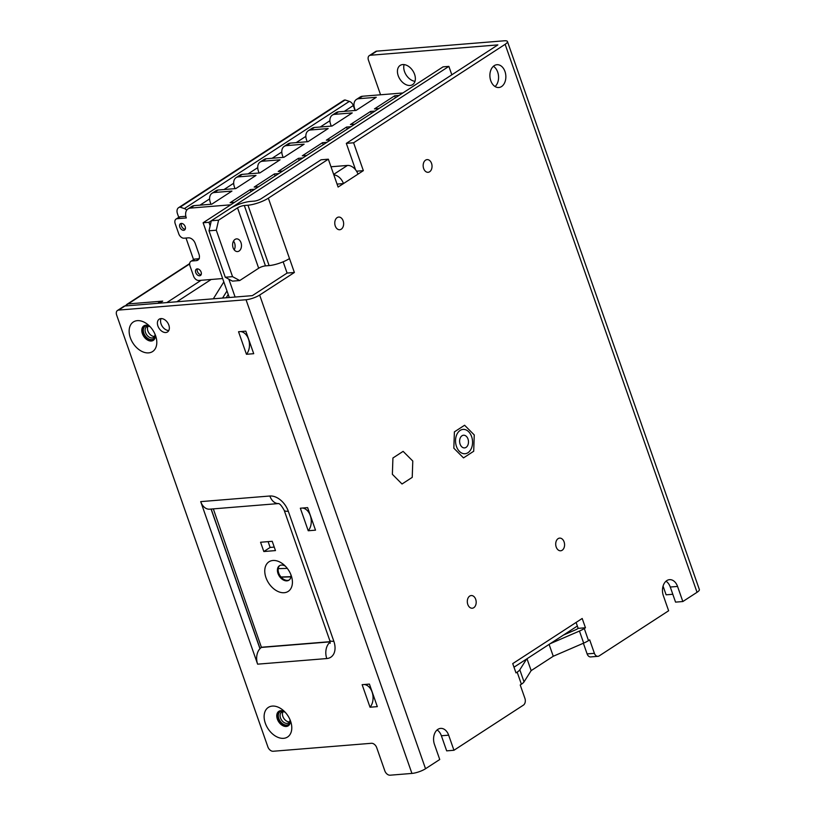 <?xml version="1.0" encoding="UTF-8"?>
<svg xmlns="http://www.w3.org/2000/svg" width="816" height="816" viewBox="0 0 816 816"><rect width="100%" height="100%" fill="white"/><g stroke="black" fill="none" stroke-linecap="round" stroke-linejoin="round"><path stroke-width="1.22" d="M403.124 451.36L392.924 457.99L392.374 474.31L402.023 484L412.233 477.36L412.784 461.04L403.124 451.36M288.599 725.577A8.65 5.814 57 0 1 279.398 721.283A8.65 5.814 57 0 1 279.205 711.124M153.622 340.129A8.65 5.814 57 0 1 144.412 335.825A8.65 5.814 57 0 1 144.218 325.666M200.705 501.626L269.861 496.006A12.709 8.843 -94.6 0 0 278.44 503.574L209.62 509.174A12.709 8.843 -94.6 0 1 200.705 501.626L257.621 664.163A12.709 8.843 -94.6 0 1 259.957 648.689L211.058 509.051M244.321 205.51L265.465 265.883A5.09 1.285 -19.3 0 0 258.672 268.229L239.731 280.541L232.448 281.132L225.267 277.236L232.55 276.655L216.291 230.214L209.008 230.806L211.303 220.759L218.586 220.167L237.527 207.856A5.09 1.285 160.7 0 1 244.321 205.51L247.962 205.214A15.259 3.856 -19.3 0 0 268.352 198.176L294.382 272.483L259.651 295.045A10.18 2.57 160.7 0 1 246.044 299.737L118.646 310.08A5.09 3.417 -123 0 0 117.504 310.457L123.818 306.357A5.09 3.417 57 0 1 124.96 305.98L157.723 303.317L160.885 301.267L161.18 302.114M283.152 261.803L287.099 273.064L252.358 295.637L124.96 305.98L128.132 303.929L160.885 301.267M672.812 594.272L666.111 594.813L663.061 586.102M355.572 169.799L346.321 143.371L497.862 44.9L370.464 55.243A5.09 3.417 -123 0 0 369.311 55.621A5.09 3.417 -123 0 0 368.444 60.18L380.562 94.778M398.208 75.684A11.444 7.691 -123 0 0 410.05 85.466A11.444 7.691 -123 0 0 412.631 84.609A11.444 7.691 -123 0 0 412.845 70.819A11.444 7.691 -123 0 0 400.156 65.423A11.444 7.691 -123 0 0 398.208 75.684M521.383 684.216L517.16 672.139A12.709 3.213 -19.3 0 0 519.812 669.793L524.035 681.87A12.709 3.213 160.7 0 1 521.383 684.216L520.22 684.971L524.933 698.445A5.09 3.539 85.4 0 1 523.403 705.136L453.951 750.271L448.657 735.175A11.444 7.966 -94.6 0 0 440.63 728.392A11.444 7.966 -94.6 0 0 434.449 744.406L439.742 759.502L425.534 768.733A10.18 2.57 160.7 0 1 411.927 773.425L390.099 775.2A5.09 3.417 -123 0 1 384.826 770.855L376.696 747.629A5.09 3.417 57 0 0 371.433 743.284L273.146 751.261A5.09 3.417 -123 0 1 267.883 746.915L116.637 315.017A5.09 3.417 -123 0 1 117.504 310.457M346.321 143.371L353.603 142.78L363.355 170.646L357.989 174.134M363.355 170.646L356.572 171.197M353.603 142.78L505.135 44.319L697.037 592.304L682.839 601.535L677.555 586.439A11.444 7.966 -94.6 0 0 669.528 579.656A11.444 7.966 -94.6 0 0 663.347 595.67L668.63 610.766L599.179 655.901A5.09 3.539 85.4 0 1 597.965 656.329A5.09 3.539 85.4 0 1 594.395 653.31L589.672 639.836L588.509 640.601A12.709 3.213 160.7 0 1 583.675 643.12L579.452 631.043A12.709 3.213 -19.3 0 0 584.276 628.524L588.509 640.601M341.231 229.204A6.355 4.427 -94.6 0 1 339.711 229.735A6.355 4.427 -94.6 0 1 334.958 224.89A6.355 4.427 -94.6 0 1 337.171 217.597A6.355 4.427 -94.6 0 1 338.681 217.066A6.355 4.427 -94.6 0 1 343.444 221.911A6.355 4.427 -94.6 0 1 341.231 229.204M429.634 171.758A6.355 4.427 -94.6 0 1 428.114 172.298A6.355 4.427 -94.6 0 1 423.351 167.443A6.355 4.427 -94.6 0 1 425.564 160.15A6.355 4.427 -94.6 0 1 427.084 159.62A6.355 4.427 -94.6 0 1 431.848 164.475A6.355 4.427 -94.6 0 1 429.634 171.758M473.78 607.696A6.355 4.427 -94.6 0 1 472.26 608.226A6.355 4.427 -94.6 0 1 467.497 603.371A6.355 4.427 -94.6 0 1 469.71 596.078A6.355 4.427 -94.6 0 1 471.23 595.547A6.355 4.427 -94.6 0 1 475.993 600.403A6.355 4.427 -94.6 0 1 473.78 607.696M562.173 550.249A6.355 4.427 -94.6 0 1 560.663 550.78A6.355 4.427 -94.6 0 1 555.9 545.935A6.355 4.427 -94.6 0 1 558.113 538.642A6.355 4.427 -94.6 0 1 559.633 538.111A6.355 4.427 -94.6 0 1 564.386 542.956A6.355 4.427 -94.6 0 1 562.173 550.249M517.16 672.139L515.987 672.894L512.734 663.612L582.196 618.477L585.449 627.769L584.276 628.524M337.059 184.1L343.475 183.58L338.099 187.058L328.338 159.191L268.352 198.176M467.945 452.717A12.209 8.497 -94.6 0 1 465.028 453.737A12.209 8.497 -94.6 0 1 455.583 442.252A12.209 8.497 -94.6 0 1 463.06 429.4A12.209 8.497 -94.6 0 1 472.199 438.712A12.209 8.497 -94.6 0 1 467.945 452.717M501.534 86.567A11.444 7.966 -94.6 0 1 498.8 87.516A11.444 7.966 -94.6 0 1 489.937 76.755A11.444 7.966 -94.6 0 1 496.944 64.709A11.444 7.966 -94.6 0 1 505.512 73.44A11.444 7.966 -94.6 0 1 501.534 86.567M211.303 220.759L230.245 208.447A15.259 3.856 -19.3 0 1 250.634 201.409L254.276 201.113A5.09 1.285 160.7 0 0 261.079 198.767L321.065 159.783L328.338 159.191M453.951 750.271L446.668 750.863L441.385 735.767A11.444 7.966 85.4 0 0 437.09 729.953M682.839 601.535L675.556 602.126L670.273 587.03A11.444 7.966 85.4 0 0 665.989 581.216M597.965 656.329L590.682 656.921A5.09 3.539 -94.6 0 1 587.112 653.902L594.395 653.31M583.379 643.243L587.112 653.902M563.519 635.032L576.035 629.615A2.54 0.643 160.7 0 0 577.004 629.116L578.167 628.361L576.096 622.445M495.057 86.547A11.444 7.966 85.4 0 0 498.525 76.061A11.444 7.966 85.4 0 0 493.405 66.28M697.037 592.304A10.18 2.57 -19.3 0 0 699.363 589.54L507.46 41.545A10.18 2.57 -19.3 0 0 504.166 40.8L376.778 51.143L370.464 55.243M505.135 44.319A10.18 2.57 -19.3 0 0 507.46 41.545M289.496 258.55A15.259 3.856 160.7 0 1 269.107 265.588L247.962 205.214M265.465 265.883L269.107 265.588M287.099 273.064L294.382 272.483M414.987 81.325A11.444 7.691 57 0 1 406.256 75.103A11.444 7.691 57 0 1 404.114 64.597M369.311 55.621L375.625 51.52A5.09 3.417 57 0 1 376.778 51.143M160.936 318.587A7.63 5.131 -123 0 0 159.222 319.158A7.63 5.131 -123 0 0 159.079 328.348A7.63 5.131 -123 0 0 167.535 331.949A7.63 5.131 -123 0 0 168.331 323.911A7.63 5.131 -123 0 0 160.936 318.587M290.588 721.191A17.646 11.863 57 0 1 291.016 722.548A17.646 11.863 57 0 1 279.347 737.837A17.646 11.863 57 0 1 264.241 714.602A17.646 11.863 57 0 1 282.958 710.144A17.646 11.863 57 0 1 290.588 721.191M155.601 335.733A17.646 11.863 57 0 1 156.029 337.1A17.646 11.863 57 0 1 144.361 352.39A17.646 11.863 57 0 1 129.265 329.144A17.646 11.863 57 0 1 147.971 324.697A17.646 11.863 57 0 1 155.601 335.733M246.442 354.287L253.715 353.695L245.82 331.143L238.547 331.735L246.442 354.287A12.709 8.843 -94.6 0 0 248.921 340.517A12.709 8.843 -94.6 0 0 240.618 331.571M308.234 530.757L315.517 530.165L307.622 507.623L300.339 508.215L308.234 530.757A12.709 8.843 -94.6 0 0 310.723 516.987A12.709 8.843 -94.6 0 0 302.42 508.042M370.036 707.227L377.318 706.636L369.424 684.094L362.141 684.685L370.036 707.227A12.709 8.843 -94.6 0 0 372.514 693.457A12.709 8.843 -94.6 0 0 364.222 684.512M225.267 277.236L209.008 230.806M234.784 243.688A7.63 5.304 -94.6 0 1 235.059 247.105M239.078 251.032A6.355 4.427 -94.6 0 1 237.558 251.563A6.355 4.427 -94.6 0 1 232.642 245.585A6.355 4.427 -94.6 0 1 236.538 238.884A6.355 4.427 -94.6 0 1 241.291 243.739A6.355 4.427 -94.6 0 1 239.078 251.032M218.586 220.167L216.291 230.214M232.55 276.655L239.731 280.541M233.509 241.097A6.355 4.427 -94.6 0 1 234.824 243.831A6.355 4.427 -94.6 0 1 235.079 246.962A6.355 4.427 -94.6 0 1 234.223 249.859M585.449 627.769L578.167 628.361M550.198 643.681L579.452 631.043M519.812 669.793L526.657 658.981M524.035 681.87L531.155 670.619L553.258 656.258L583.675 643.12M549.097 644.395L553.258 656.258M527.003 658.757L531.155 670.619M333.662 174.4L347.453 165.434A10.18 6.844 -123 0 1 357.989 174.145L343.465 183.58A10.18 6.844 -123 0 0 333.836 174.869M347.453 165.434L331 166.77M259.957 648.689A12.709 8.843 -94.6 0 1 261.446 647.425L330.133 641.855M213.313 508.868L261.446 647.425M279.847 565.508A8.65 5.814 -123 0 0 278.715 573.005A8.65 5.814 -123 0 0 289.241 579.962M274.247 547.097L270.137 547.434L268.107 541.63M291.22 575.576A17.646 11.863 57 0 1 291.649 576.932A17.646 11.863 57 0 1 279.98 592.222A17.646 11.863 57 0 1 264.884 568.987A17.646 11.863 57 0 1 283.591 564.529A17.646 11.863 57 0 1 291.22 575.576M272.218 541.304L275.471 550.586L263.823 551.534L260.569 542.242L272.218 541.304M261.763 647.221L330.092 641.672M155.254 334.825A7.63 5.131 57 0 1 151.725 339.629A7.63 5.131 57 0 1 143.392 331.378A7.63 5.131 57 0 1 149.736 326.318A8.65 5.814 -123 0 0 143.851 325.88A8.65 5.814 -123 0 0 143.687 336.294A8.65 5.814 -123 0 0 153.265 340.384A8.65 5.814 -123 0 0 155.275 334.856M284.692 711.746A8.65 5.814 -123 0 0 278.827 711.338A8.65 5.814 -123 0 0 278.664 721.752A8.65 5.814 -123 0 0 288.252 725.832A8.65 5.814 -123 0 0 290.251 720.304M270.137 547.434L263.823 551.534M285.335 566.141A8.65 5.814 -123 0 0 279.47 565.723A8.65 5.814 -123 0 0 279.307 576.137A8.65 5.814 -123 0 0 288.884 580.217A8.65 5.814 -123 0 0 290.894 574.699M168.82 330.48A7.63 5.131 57 0 1 162.231 326.298A7.63 5.131 57 0 1 161.089 318.577M464.6 425.248L454.39 431.878L453.839 448.198L463.498 457.888L473.698 451.258L474.249 434.938L464.6 425.248L454.39 431.878L453.839 448.198L463.498 457.888L473.698 451.258L474.249 434.938L464.6 425.248M462.009 435.764A6.355 4.427 85.4 0 0 459.796 443.047A6.355 4.427 85.4 0 0 464.559 447.902A6.355 4.427 85.4 0 0 468.455 441.211A6.355 4.427 85.4 0 0 463.529 435.234A6.355 4.427 85.4 0 0 462.009 435.764A6.355 4.427 85.4 0 0 459.796 443.047A6.355 4.427 85.4 0 0 464.559 447.902A6.355 4.427 85.4 0 0 468.455 441.211A6.355 4.427 85.4 0 0 463.529 435.234A6.355 4.427 85.4 0 0 462.009 435.764M513.998 667.202L577.351 626.035M289.507 721.864A6.355 4.274 57 0 1 289.456 721.864A6.355 4.274 57 0 1 283.825 718.355A6.355 4.274 57 0 1 282.968 711.797M154.53 336.406A6.355 4.274 57 0 1 154.469 336.416A6.355 4.274 57 0 1 148.838 332.908A6.355 4.274 57 0 1 147.992 326.349M211.181 509.041L260.049 648.587M290.241 720.273A7.63 5.131 57 0 1 286.702 725.077A7.63 5.131 57 0 1 278.378 716.836A7.63 5.131 57 0 1 284.723 711.776M226.991 290.945L222.564 298.054M281.163 577.157L290.873 576.861M223.829 281.918L213.323 298.809M226.205 297.758L228.235 294.505M278.205 568.65L287.283 568.375M290.894 576.677L281.01 576.973M201.124 280.296L166.831 302.583L159.548 303.175L162.71 301.114L128.132 303.919A5.1 3.427 57 0 0 126.99 304.307A5.1 3.427 57 0 0 126.174 305.194M211.15 279.48L176.848 301.767M150.103 326.706A6.355 4.274 -123 0 0 146.605 326.818A6.355 4.274 -123 0 0 145.523 332.52A6.355 4.274 -123 0 0 152.102 337.957A6.355 4.274 -123 0 0 153.541 337.477A6.355 4.274 -123 0 0 155.05 334.325M285.09 712.164A6.355 4.274 -123 0 0 281.591 712.266A6.355 4.274 -123 0 0 280.51 717.968A6.355 4.274 -123 0 0 287.089 723.404A6.355 4.274 -123 0 0 288.517 722.935A6.355 4.274 -123 0 0 290.037 719.773M331.245 126.103L330.582 124.216A10.2 6.854 57 0 1 332.336 115.107A10.2 6.854 57 0 1 334.611 114.342L338.456 111.843L356.072 110.415L376.278 97.288L358.663 98.716A10.2 6.854 -123 0 0 356.398 99.47A10.2 6.854 -123 0 0 354.644 108.579L355.307 110.476M201.144 274.686A3.764 2.53 57 0 1 201.124 274.686A3.764 2.53 57 0 1 197.962 272.605A3.764 2.53 57 0 1 197.37 268.872A3.764 2.53 -123 0 0 197.217 268.882A3.764 2.53 -123 0 0 196.37 269.168A3.764 2.53 -123 0 0 195.922 273.034A3.764 2.53 -123 0 0 199.451 275.767A3.764 2.53 -123 0 0 199.624 275.767A3.764 2.53 -123 0 0 200.471 275.482A3.764 2.53 -123 0 0 200.92 271.616A3.764 2.53 -123 0 0 197.39 268.872M181.468 223.411A3.764 2.53 -123 0 0 181.295 223.421A3.764 2.53 -123 0 0 180.448 223.696A3.764 2.53 -123 0 0 179.999 227.562A3.764 2.53 -123 0 0 183.539 230.306A3.764 2.53 -123 0 0 183.702 230.296A3.764 2.53 -123 0 0 184.549 230.02A3.764 2.53 -123 0 0 184.997 226.154A3.764 2.53 -123 0 0 181.468 223.411A3.764 2.53 -123 0 0 182.039 227.144A3.764 2.53 -123 0 0 185.212 229.214A3.764 2.53 -123 0 0 185.222 229.214M222.646 278.552L198.839 280.48A5.1 3.427 57 0 1 193.565 276.134L189.985 265.914A5.1 3.427 57 0 1 190.862 261.355A5.1 3.427 57 0 1 192.005 260.977L196.381 260.62L199.349 258.692L194.973 259.049A5.1 3.427 -123 0 0 194.361 259.172L190.862 261.355M196.381 260.62A6.63 4.457 57 0 0 197.849 260.131A6.63 4.457 57 0 0 198.992 254.204L195.238 243.494A6.63 4.457 -123 0 0 188.404 237.844L184.028 238.201A5.1 3.427 57 0 1 178.765 233.845L175.185 223.635A5.1 3.427 57 0 1 176.062 219.076A5.1 3.427 57 0 1 177.194 218.688L186.293 217.954A10.2 6.854 57 0 1 188.057 208.855A10.2 6.854 57 0 1 190.322 208.1L194.116 205.632L211.732 204.204L231.938 191.077L214.322 192.505A10.2 6.854 -123 0 0 212.048 193.27A10.2 6.854 -123 0 0 210.293 202.378L210.956 204.265M176.062 219.076L179.551 216.893A5.1 3.427 57 0 1 180.163 216.76L185.844 216.301M214.322 192.505L218.168 190.006L235.793 188.578L256 175.44L238.374 176.878L242.23 174.369L259.845 172.941L280.051 159.814L262.436 161.242L264.364 159.987L266.291 158.743L283.907 157.304L304.113 144.177L286.498 145.615L290.343 143.106L307.958 141.678L328.165 128.551L310.549 129.979L314.405 127.469A10.2 6.854 -123 0 0 312.13 128.234L308.285 130.733A10.2 6.854 57 0 1 310.549 129.979M275.094 176.001L274.38 173.951L254.174 187.078L258.58 186.721L254.735 189.23L250.318 189.587L230.112 202.715L234.529 202.358L230.734 204.816L190.322 208.1M250.318 189.587L251.032 191.627M274.38 173.951L278.786 173.594L282.642 171.095L278.225 171.452L298.432 158.324L302.848 157.957L306.694 155.458L302.287 155.815L322.493 142.688L326.9 142.331L330.755 139.822L326.349 140.189L346.545 127.051L350.962 126.694L354.817 124.195L350.401 124.552L370.607 111.425L375.023 111.068L378.869 108.559L374.462 108.916L394.669 95.788L395.383 97.838M299.146 160.364L298.432 158.324M323.207 144.728L322.493 142.688M347.269 129.101L346.545 127.051M371.321 113.465L370.607 111.425M314.405 127.48L332.02 126.041L352.226 112.914L334.611 114.342M307.193 141.739L306.53 139.842A10.2 6.854 57 0 1 308.285 130.733M290.343 143.106A10.2 6.854 -123 0 0 288.079 143.861L284.223 146.37A10.2 6.854 57 0 1 286.498 145.605M283.132 157.376L282.469 155.479A10.2 6.854 57 0 1 284.223 146.37M266.291 158.743A10.2 6.854 -123 0 0 264.017 159.497L260.161 161.996A10.2 6.854 57 0 1 262.436 161.242M259.07 173.002L258.407 171.115A10.2 6.854 57 0 1 260.161 161.996M242.23 174.369A10.2 6.854 -123 0 0 239.955 175.134L236.11 177.633A10.2 6.854 57 0 1 238.374 176.878M235.018 188.639L234.355 186.742A10.2 6.854 57 0 1 236.11 177.633M218.168 190.006A10.2 6.854 -123 0 0 215.903 190.76L212.048 193.27M188.057 208.855L191.842 206.397A10.2 6.854 57 0 1 194.116 205.632M178.745 217.331L177.449 213.659A6.691 4.498 57 0 1 178.602 207.672A6.691 4.498 57 0 1 180.101 207.172L184.375 208.58A5.09 3.427 57 0 1 186.721 210.161M193.545 259.61L185.997 238.037M355.021 110.497L353.287 105.539A5.09 3.427 -123 0 0 349.36 101.378L345.097 99.97L180.101 207.172M345.097 99.97A6.691 4.498 -123 0 0 343.597 100.46L178.602 207.672M358.663 98.716L362.457 96.247L402.869 92.973L399.075 95.431L394.669 95.788M362.457 96.247A10.2 6.854 -123 0 0 360.182 97.012L356.398 99.47M338.456 111.843A10.2 6.854 -123 0 0 336.192 112.598L332.336 115.107M235.11 297.034L228.857 279.184M210.161 225.777L208.937 222.299L448.882 66.382L451.829 74.817M229.286 297.514L203.113 222.768L208.937 222.299M203.113 222.768L443.057 66.851L448.882 66.382M425.534 768.733L259.651 295.045M124.96 305.98L118.646 310.08M411.927 773.425L246.044 299.737M269.861 496.006A17.799 11.965 57 0 1 288.293 511.234L333.836 641.264A17.799 11.965 57 0 1 326.788 658.553L257.621 664.163M258.672 268.229L237.527 207.856M677.555 586.439L670.273 587.03M448.657 735.175L441.385 735.767M330.174 642.121A12.709 8.843 85.4 0 0 326.788 658.553M330.194 643.283L329.725 640.336A12.709 3.213 -19.3 0 0 333.836 641.264M329.725 640.336L284.192 510.306A12.709 3.213 -19.3 0 0 288.293 511.234M189.649 263.956L128.132 303.919M177.194 218.688L180.163 216.76M194.973 259.049L192.005 260.977M349.36 101.378L184.375 208.58M209.62 198.9L199.981 205.163M224.033 189.526L233.672 183.263M248.095 173.9L257.734 167.637M281.785 152L272.156 158.263M305.847 136.364L296.208 142.627M329.909 120.737L320.27 127M353.287 105.539L344.321 111.364M284.192 510.306C281.693 505.818 279.745 503.564 278.358 503.543L278.786 503.554M189.669 263.578L126.99 304.307"/></g></svg>
